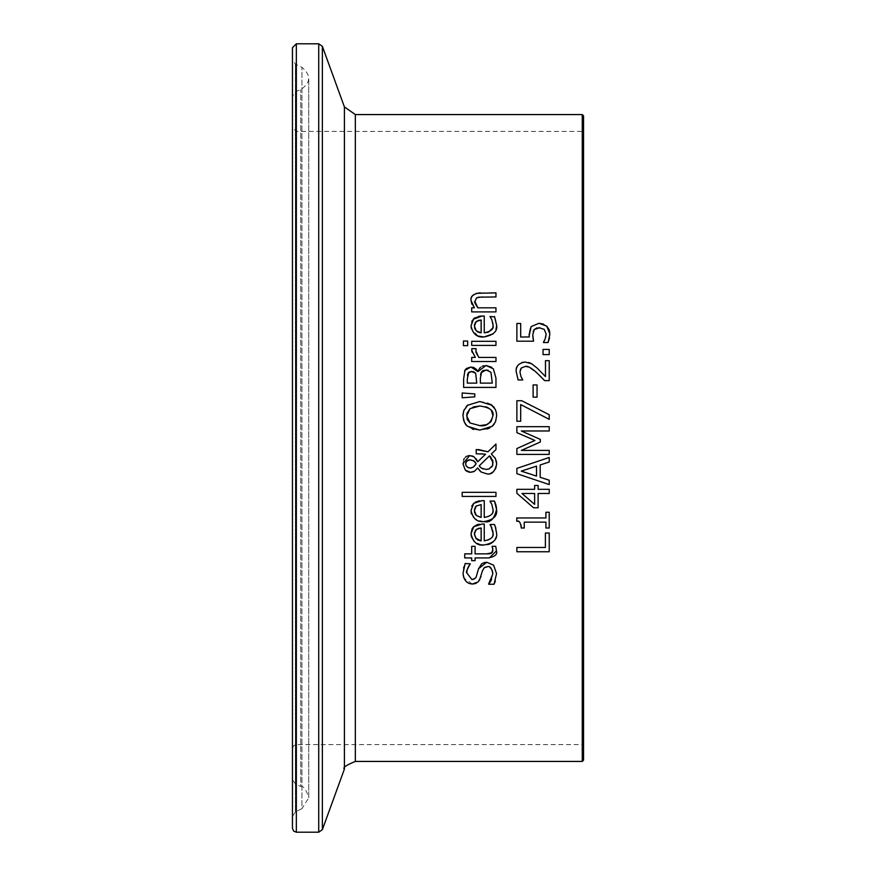 <?xml version="1.0" encoding="UTF-8"?>
<svg xmlns="http://www.w3.org/2000/svg" width="876" height="876" viewBox="0 0 876 876"><rect width="100%" height="100%" fill="white"/><g stroke="black" fill="none" stroke-linecap="round" stroke-linejoin="round"><path stroke-width="0.66" stroke-dasharray="4.38 3.29" d="M538.28 323.288L538.948 323.277M529.126 334.106L529.816 328.949M529.947 328.631L531.141 326.606M529.29 336.931L529.17 335.596M533.55 341.202L516.884 341.202L516.884 323.463L520.683 323.463L520.683 337.041L529.312 337.041M532.915 337.402L532.991 338.005M533.21 331.446L532.761 334.807M538.926 327.679L536.966 327.876M544.193 329.332L539.769 327.712M544.653 340.118L545.628 337.446M548.069 342.538L543.481 342.231M549.789 332.234L549.537 337.95M543.558 324.131L546.734 326.135M483.968 521.581C474.135 519.753 469.821 516.008 471.025 510.369L471.781 506.12M473.719 503.339L475.318 502.156M479.325 500.82L484.253 500.645L484.253 517.442L488.545 516.709L492.334 512.953M496.144 505.923L496.353 506.952M490.023 501.324L494.48 501.083M492.432 512.712L492.958 509.427M475.164 507.237L474.529 508.934M474.562 512.449L475.11 513.894M476.292 515.449L477.672 516.479M478.241 516.763L481.143 517.442L481.143 504.631M495.838 528.184L496.024 528.83M496.144 529.312L496.528 532.772L495.641 538.116M490.987 526.137L490.023 524.494L494.48 524.494L495.192 526.279M492.706 530.429L491.885 527.845M479.336 524.22L484.253 524.045L484.253 540.853L488.469 540.142L490.724 538.729L492.312 536.397M492.389 536.221L492.958 532.827M481.242 544.806L474.464 541.828M495.279 538.97L493.243 541.817M490.461 543.722L489.564 544.095M487.538 544.664L483.968 544.992M475.307 530.44L474.529 532.334M481.143 540.853L481.143 528.031M476.292 538.86L477.573 539.824M478.427 540.251L479.807 540.656M474.398 534.732L475.142 537.338M475.339 537.678L475.723 538.225M495.969 492.334L495.969 496.418L462.189 496.418L462.189 492.334L495.969 492.334M493.615 565.195L496.55 573.638L495.312 581.182M475.099 578.467L476.894 575.313L478.592 568.688M466.777 572.849L471.857 579.54M463.886 566.849L465.156 563.52L470.292 563.52L468.737 565.984M463.054 572.926L463.601 567.944M472.306 584.018L463.908 577.985M463.174 575.072L463.054 573.134M478.734 581.303L476.577 583.033M474.978 583.679L473.993 583.898M479.446 580.35L478.854 581.171M482.479 570.725L481.012 576.572M484.965 567.265L483.563 568.436M483.475 568.557L482.599 570.331M492.432 570.725L489.334 567.079M489.104 566.991L487.428 566.739M491.513 579.638L492.827 573.955M494.031 584.248L488.633 583.942M467.904 404.931L479.281 401.515M479.588 401.515L486.914 402.511L490.91 404.373M492.257 405.391L493.516 406.661M494.305 407.679L496.309 412.41M496.451 413.176L496.659 415.826M495.498 421.827L494.25 424.05M492.86 425.692L489.706 427.981M463.13 413.33L463.36 412.114M464.236 409.585L466.196 406.541M466.722 405.971L467.324 405.391M463.36 419.549L462.944 415.826M487.439 428.955L479.807 430.116L474.025 429.492M472.427 429.032L467.324 426.229M467.204 419.188L467.455 419.834M473.204 406.979L470.029 408.643M478.734 425.605L479.807 425.626M490.472 422.133L491.097 421.422M491.611 410.91L488.359 407.855M485.764 406.76L479.807 405.993M492.63 548.058L492.093 546.328L495.761 546.328M492.049 552.756L492.509 552.055M489.399 557.913L475.088 557.935L475.088 560.695L471.704 560.695L471.704 557.935L464.729 557.935L464.729 553.851L471.704 553.851L471.704 546.328L475.088 546.328L475.088 553.851L486.749 553.851M489.564 553.774L490.385 553.643M474.77 393.915L474.77 396.85L462.189 397.792L462.189 392.974M473.533 460.59L471.934 460.01M471.912 459.999L470.084 459.801M475.361 462.243L474.398 461.192M474.956 465.55L476.106 463.93M471.463 467.959L473.084 467.28M468.321 460.075L467.729 460.338M465.988 462.32L465.791 462.922M480.267 467.204L481.45 468.145M492.783 460.272L490.867 457.108M488.797 469.01L491.184 467.554M492.87 464.707L493.122 462.659M482.906 468.868L486.038 469.448M487.976 451.786L495.969 444.033L495.969 449.585M481.132 453.801L476.237 453.757L476.215 449.508L478.307 449.508M477.617 461.553L485.567 454.173L482.008 453.834M474.058 456.823L476.095 458.739M469.656 455.564L471.868 455.838M462.944 463.743L463.623 459.9M464.181 458.783L465.408 457.239M466.185 456.604L467.149 456.057M470.445 472.306L469.525 472.252M468.835 472.131L467.587 471.693M465.933 470.664L465.276 470.084M477.65 467.959L474.551 471.222M474.529 471.233L473.708 471.682M479.15 470.073L478.307 468.923M490.593 473.358L487.089 473.938M491.337 454.009L494.677 457.371M495.586 458.882L496.309 460.875M496.626 462.955L496.659 463.842M471.704 350.301L471.835 348.648L476.084 348.648L475.898 351.057M476.084 352.732L476.61 354.309M476.632 354.375L478.756 357.43L495.969 357.43L495.969 361.514L471.704 361.514L471.704 357.43L475.318 357.43L471.923 351.955M478.635 369.814L479.369 368.588M480.508 367.351L482.545 366.102M483.793 365.719L486.038 365.478M470.916 367L472.744 367.208M465.485 369.464L466.306 368.533M491.743 367.274L493.352 368.829L495.969 378.136L495.969 387.411L463.634 387.411L463.634 378.848L464.937 370.351M481.187 372.585L480.847 373.395M480.541 374.578L480.355 383.119L492.301 383.119L490.943 372.289L487.954 370.143M482.205 371.183L481.636 371.851M468.134 373.132L467.762 373.953M467.445 375.289L467.302 383.119L476.763 383.119L475.69 373.285M473.741 371.774L473.182 371.632M467.664 341.027L467.664 345.659L463.426 345.659L463.426 341.027L467.664 341.027M471.704 341.311L495.969 341.311L495.969 345.396L471.704 345.396L471.704 341.311M549.23 533.013L549.23 551.749L516.884 551.749L516.884 547.456L545.398 547.456L545.398 533.013L549.23 533.013M491.02 318.185L490.023 316.488L494.48 316.488L495.838 320.189L496.528 324.777L495.389 330.712M492.717 322.456L491.885 319.85M492.367 328.259L492.958 324.821M481.012 316.072L484.253 316.039L484.253 332.847M475.175 317.638L478.504 316.367M471.025 325.773L471.803 321.47M472.12 320.791L473.139 319.335M478.011 335.979L471.376 328.741M495.247 331.029L493.287 333.767M475.142 322.686L474.518 324.372M481.143 332.847L481.143 320.025M475.361 329.704L477.321 331.665M478.427 332.245L479.544 332.595M474.376 326.003L474.595 327.963M516.884 493.308L516.884 489.323L534.623 489.323L534.623 485.468L538.116 485.468L538.116 489.323L549.23 489.323L549.23 493.484L538.116 493.484L538.116 507.773L533.55 507.773M534.623 504.368L534.623 493.484L521.997 493.484L534.623 504.368M480.223 292.847L495.969 292.847L495.969 296.942L482.139 296.942M471.025 300.446L471.649 297.172M472.011 296.493L476.358 293.329M477.836 307.815L495.969 307.815L495.969 311.9L471.704 311.9L471.704 307.815L474.398 307.815L471.835 304.114M478.405 297.183L475.854 298.377M516.884 473.675L516.884 468.375L549.23 457.469L549.23 462.013M521.286 471.135L536.517 476.106L536.517 466.12M540.185 464.948L540.185 477.289L549.23 480.223L549.23 484.57M518.745 521.768L516.774 521.319L516.774 517.968L545.923 517.968L545.923 512.23L549.23 512.23L549.23 528.009L545.923 528.009L545.923 522.14L524.253 522.14L524.253 528.009L521.286 528.009L521.275 527.341M521.045 525.063L520.3 523.038M520.256 522.961L518.997 521.877M521.362 450.395L549.23 450.395L549.23 454.403L516.884 454.403L516.884 448.534L534.886 440.464L516.884 432.656L516.884 426.678L549.23 426.678L549.23 430.981L521.362 430.981M540.317 439.413L540.317 442.041M549.23 414.72L549.23 419.341L520.683 404.559L520.683 421.246L516.884 421.246L516.884 400.726L521.735 400.726M537.043 384.925L537.043 397.167L533.112 397.167L533.112 384.925L537.043 384.925M531.557 363.693L537.087 368.019L545.474 376.56L545.474 360.682L549.23 360.682L549.23 380.622L544.642 380.622L543.569 379.494M525.085 362.018L528.589 362.456M522.753 379.713L518.143 379.943L516.205 371.665L516.84 367.493M517.081 366.902L518.8 364.361M518.877 364.296L521.8 362.511M520.278 369.792L519.95 371.971M539.277 375.103L528.655 367M549.23 349.415L549.23 354.605L543.043 354.605L543.043 349.415L549.23 349.415M583.547 130.097L583.547 745.903L583.547 130.097L582.255 131.389L582.255 744.611L582.255 131.389L296.34 131.389L292.453 127.502L292.453 748.498L292.453 127.502M583.547 115.862L583.547 760.138M292.453 96.283L292.453 779.717L292.453 96.283L295.858 91.422L300.753 89.637C310.838 82.694 311.232 75.248 301.924 67.288L295.365 64.079L292.453 59.426L292.453 816.574L295.365 811.921L295.365 64.079L295.365 811.921L301.924 808.712L301.924 67.288L301.924 808.712L308.757 797.784L308.757 78.216L308.757 797.784C306.293 789.758 303.633 785.947 300.753 786.363L300.753 89.637L300.753 786.363L295.858 784.578L295.858 91.422L295.858 784.578L292.453 779.717M292.453 828.324L292.453 47.676M355.349 114.57L355.349 761.43M582.255 761.43L582.255 114.57M296.34 131.389L296.34 744.611L296.34 131.389M296.34 43.8L296.34 832.2M318.722 832.2L318.722 43.8M322.368 46.351L322.368 829.649M344.399 769.095L344.399 106.905M292.453 748.498L293.613 745.728L296.34 744.611L582.255 744.611L583.547 745.903"/><path stroke-width="1.31" d="M529.17 335.596L531.141 326.606L538.948 323.277L543.558 324.131M532.991 338.005L533.55 341.202L516.884 341.202L516.884 323.463L520.683 323.463L520.683 337.041L529.29 336.931M536.966 327.876L534.261 329.518L532.761 334.807L532.915 337.402M539.769 327.712L534.261 329.518L533.561 330.548M533.528 330.624L533.21 331.446M545.628 337.446L546.164 333.997L544.193 329.332L538.926 327.679M549.537 337.95L548.069 342.538L543.481 342.538L544.653 340.118M531.141 326.606L538.948 323.277L546.734 326.135L549.055 329.529L549.789 332.234M532.761 334.807L533.55 341.202M529.312 337.041L529.126 334.106M543.481 342.231L545.211 338.738L546.164 333.997L544.193 329.332M546.734 326.135L549.909 334.074L548.069 342.538M496.353 506.952L496.528 509.372C494.392 519.063 490.21 523.136 483.968 521.581C477.048 522.282 472.733 518.537 471.025 510.369L473.719 503.339L482.03 500.645L484.253 500.645L484.253 517.442C491.162 516.084 494.064 513.413 492.958 509.427L491.885 504.445L490.023 501.083L494.48 501.083L496.528 509.372C497.667 515.887 493.484 519.961 483.968 521.581M471.781 506.12L473.719 503.339M475.318 502.156L479.325 500.82M495.958 505.189L496.144 505.923M494.48 501.083L495.838 504.784M492.958 509.427L491.885 504.445L490.023 501.324M481.143 504.631L476.259 506.01L474.376 510.599L476.292 515.449L481.143 517.442L481.143 504.631L476.259 506.01L475.164 507.237M474.529 508.934L474.562 512.449M475.11 513.894L476.292 515.449M495.192 526.279L496.528 532.772C497.765 539.189 493.582 543.262 483.968 544.992L481.242 544.806M472.405 528.316L473.719 526.75L482.03 524.045L484.253 524.045L484.253 540.853C491.206 539.441 494.108 536.769 492.958 532.827L490.987 526.137M492.958 532.827L492.706 530.429M471.354 536.649L471.025 533.769L473.719 526.75L477.113 524.746M477.135 524.735L479.336 524.22M483.968 544.992C477.31 545.901 472.996 542.156 471.025 533.769L472.12 528.797M474.464 541.828L471.365 536.714M495.641 538.116L495.279 538.97M493.243 541.817L490.461 543.722M489.564 544.095L487.538 544.664M478.307 528.414L475.307 530.44M474.529 532.334L474.398 534.732M479.807 540.656L481.143 540.853L481.143 528.031L478.405 528.392M477.573 539.824L478.427 540.251M475.723 538.225L481.143 540.853M481.143 528.031L476.259 529.422L474.376 534.01L476.292 538.86M491.885 527.845L490.023 524.494L494.48 524.494L495.838 528.184M495.969 492.334L495.969 496.418L462.189 496.418L462.189 492.334L495.969 492.334M467.138 569.838L466.777 572.849L471.857 579.54L473.817 579.222L476.04 577.339L478.592 568.688L486.749 562.261L493.615 565.195L496.55 573.638L494.031 584.248L488.633 584.248L490.177 582.025M471.857 579.54L475.099 578.467M468.737 565.984L467.16 569.718M473.993 583.898L472.306 584.018C466.777 583.712 463.689 580.087 463.054 573.134L463.054 572.926M463.601 567.944L463.886 566.849M463.908 577.985L463.174 575.072M476.577 583.033L474.978 583.679M482.599 570.331L479.446 580.35M488.633 583.942L492.827 573.955C491.874 568.163 490.078 565.765 487.428 566.739L484.965 567.265M492.827 573.955L492.432 570.725M490.472 581.576L491.513 579.638M495.312 581.182L494.031 584.248M463.054 573.134L465.156 563.52L470.292 563.837C466.93 569.641 465.758 572.652 466.777 572.849M478.592 568.688L481.68 563.805L484.275 562.567L486.749 562.261L493.615 565.195M481.012 576.572L478.154 581.916L472.306 584.018M487.428 566.739L484.286 567.703L482.479 570.725M490.91 404.373L495.29 409.355L496.309 412.421L496.659 415.826L495.542 421.728L492.257 426.262L479.807 430.116L467.324 426.229L464.357 422.352L462.944 415.826L463.787 410.68L467.904 404.931M467.324 405.391L479.807 401.515L492.257 405.391M493.516 406.661L494.305 407.679M496.309 412.41L496.451 413.176M496.659 415.826L495.498 421.827M494.25 424.05L492.86 425.692M462.944 415.826L463.13 413.33M463.36 412.114L464.236 409.585M466.196 406.541L466.722 405.971M467.324 426.229L465.419 424.137L463.36 419.549M474.025 429.492L472.427 429.032M489.706 427.981L487.439 428.955M470.029 408.643L466.667 415.804L470.029 422.977L479.807 425.626C486.333 426.645 490.713 423.371 492.936 415.804C494.119 410.669 489.739 407.406 479.807 405.993L470.029 408.643L466.93 413.417M466.842 413.877L467.204 419.188M467.455 419.834L470.029 422.977L479.807 425.626L486.202 424.729M479.807 405.993L473.204 406.979M486.727 424.531L490.472 422.133M491.097 421.422L492.936 415.804L491.611 410.91M488.359 407.855L485.764 406.76M490.385 553.643L491.359 553.271L492.881 549.843L492.093 546.328L495.761 546.328L496.451 550.862L489.399 557.913M492.881 549.843L492.63 548.058M495.761 546.328L496.451 550.862C497.667 554.278 495.028 556.632 488.534 557.935L475.088 557.935L475.088 560.695L471.704 560.695L471.704 557.935L464.729 557.935L464.729 553.851L471.704 553.851L471.704 546.328L475.088 546.328L475.088 553.851L486.64 553.851L492.049 552.756M492.509 552.055L492.87 550.292M486.749 553.851L489.564 553.774M462.189 397.792L462.189 392.974L474.77 393.915L474.77 396.85L462.189 397.792M462.189 392.974L474.77 393.915M476.106 463.93L475.361 462.243M474.398 461.192L470.084 459.801L468.321 460.075M473.084 467.28L474.956 465.55M465.977 465.572L468.2 467.685L471.463 467.959M470.084 459.801L466.831 461.039L465.791 462.922L465.824 465.134M467.729 460.338L465.988 462.32M465.791 462.922L465.682 463.634M490.867 457.108L489.421 455.903L479.205 465.89L480.267 467.204M493.122 462.659L489.421 455.903L479.205 465.89L481.45 468.145L486.038 469.448L489.126 468.89L492.586 465.539L492.783 460.272M486.038 469.448L488.797 469.01M491.743 466.963L492.345 466.043M492.465 465.802L492.87 464.707M481.45 468.145L482.906 468.868M471.868 455.838L474.058 456.823L477.705 461.794L485.567 454.173L476.215 453.757L476.215 449.508L487.976 451.786L495.969 444.033L495.969 449.585L491.337 454.009L495.411 458.553L496.659 463.842L495.739 468.463L493.21 471.846M482.008 453.834L481.132 453.801M476.095 458.739L477.617 461.553M463.623 459.9L464.181 458.783M465.408 457.239L466.185 456.604M467.149 456.057L469.656 455.564L474.058 456.823M473.708 471.682L470.445 472.306L465.276 470.084L462.944 463.743L469.656 455.564M469.525 472.252L468.835 472.131M467.587 471.693L465.933 470.664M496.659 463.842C495.126 471.365 491.929 474.726 487.089 473.938L481.143 472.022L479.15 470.073M478.307 468.923L477.65 467.959L474.551 471.222L470.445 472.306M493.1 471.934L490.932 473.226M494.677 457.371L495.586 458.882M496.309 460.875L496.626 462.955M465.671 463.897L465.977 465.561L467.97 467.587L470.237 468.058L473.171 467.226L476.161 463.842L473.533 460.59M465.276 470.084L462.944 463.743M487.089 473.938L481.143 472.022L477.65 467.959M495.969 449.585L491.337 454.009M478.307 449.508L487.976 451.786M471.923 351.955L471.835 348.648L476.084 348.648L475.92 349.809M475.898 350.947L476.084 352.732M476.084 348.856L475.898 351.057L478.756 357.43L495.969 357.43L495.969 361.514L471.704 361.514L471.704 357.43L475.318 357.43L471.704 350.247M471.704 350.301L471.835 348.648M476.194 369.179L477.836 371.534L478.635 369.814M479.369 368.588L480.508 367.351M482.545 366.102L483.793 365.719M472.744 367.208L473.533 367.449M473.609 367.482L476.161 369.146M464.576 371.095L465.485 369.464M466.306 368.533L470.916 367L477.836 371.534M477.989 371.534L486.038 365.478L491.743 367.274M480.847 373.395L480.541 374.578M487.954 370.143L483.322 370.438M483.213 370.482L482.205 371.183M481.636 371.851L480.355 378.246L480.355 383.119L492.301 383.119L490.943 372.289L486.224 369.957L481.187 372.585M467.762 373.953L467.445 375.289M473.182 371.632L469.558 371.851M468.78 372.333L467.302 379.001L467.302 383.119L476.763 383.119L475.69 373.285L473.741 371.774M475.69 373.285L471.518 371.479L468.134 373.132M486.038 365.478L493.352 368.829L495.969 378.136L495.969 387.411L463.634 387.411L463.634 378.848L464.937 370.351L470.916 367M467.664 341.027L467.664 345.659L463.426 345.659L463.426 341.027L467.664 341.027M471.704 345.396L471.704 341.311L495.969 341.311L495.969 345.396L471.704 345.396M549.23 533.013L549.23 551.749L516.884 551.749L516.884 547.456L545.398 547.456L545.398 533.013L549.23 533.013M496.528 324.536L496.528 324.777C497.886 331.04 493.703 335.114 483.968 336.986L478.011 335.979M473.139 319.335L482.03 316.039L484.253 316.039L484.253 332.847C491.294 331.358 494.195 328.686 492.958 324.821L491.885 319.85L490.023 316.488L494.644 316.893M491.885 319.85L491.02 318.185M492.958 324.821L492.717 322.456M484.253 332.847L488.501 332.124L492.301 328.423M471.376 328.741L471.025 325.773L473.719 318.744L475.175 317.638M478.504 316.367L481.012 316.072M471.803 321.47L472.12 320.791M493.287 333.767L483.968 336.986C476.971 337.61 472.657 333.876 471.025 325.773M478.318 320.408L475.142 322.686M474.518 324.372L474.376 326.003L476.292 330.854L481.143 332.847L481.143 320.025L478.373 320.397M477.321 331.665L478.427 332.245M479.544 332.595L481.143 332.847M474.595 327.963L475.361 329.704M481.143 320.025L476.259 321.415L474.376 326.003M494.48 316.488L496.528 324.777M538.116 485.468L538.116 489.323L549.23 489.323L549.23 493.484L538.116 493.484L538.116 507.773L533.55 507.773L516.884 493.308L516.884 489.323L534.623 489.323L534.623 485.468L538.116 485.468M534.623 504.368L534.623 493.484L521.997 493.484L534.623 504.368M533.55 507.773L516.884 493.308M471.649 297.172L472.011 296.493M476.358 293.329L495.969 292.847L495.969 296.942L478.405 297.183M471.835 304.114L471.025 300.446C470.313 296.274 473.379 293.745 480.223 292.847M482.139 296.942L476.708 297.72L474.901 301.519L477.836 307.815L495.969 307.815L495.969 311.9L471.704 311.9L471.704 307.815L474.398 307.815L471.025 300.446M476.708 297.72L474.901 301.519C474.036 301.366 475.011 303.457 477.836 307.815M549.23 484.57L516.884 473.675L516.884 468.375L549.23 457.469L549.23 462.013L540.185 464.948L540.185 477.289L549.23 480.223L549.23 484.57L516.884 473.675M536.517 476.106L536.517 466.12L521.286 471.135L536.517 476.106M549.23 462.013L540.185 464.948M536.517 466.12L521.286 471.135M521.275 527.341L521.045 525.063M524.253 528.009L521.286 528.009C520.607 522.446 519.107 520.224 516.774 521.319L516.774 517.968L545.923 517.968L545.923 512.23L549.23 512.23L549.23 528.009L545.923 528.009L545.923 522.14L524.253 522.14L524.253 528.009M549.23 426.678L549.23 430.981L521.362 430.981L540.317 439.413L540.317 442.041L521.362 450.395L549.23 450.395L549.23 454.403L516.884 454.403L516.884 448.534L534.886 440.464L516.884 432.656L516.884 426.678L549.23 426.678M521.362 430.981L540.317 439.413M540.317 442.041L521.362 450.395M521.735 400.726L549.23 414.72L549.23 419.341L520.683 404.559L520.683 421.246L516.884 421.246L516.884 400.726L521.735 400.726L549.23 414.72M537.043 384.925L537.043 397.167L533.112 397.167L533.112 384.925L537.043 384.925M528.589 362.456L531.557 363.693L537.185 368.106M516.84 367.493L517.081 366.902M521.8 362.511L525.085 362.018L531.557 363.693M528.655 367L525.326 366.42L521.264 368.019L519.95 371.971L520.968 376.56L522.753 379.943L518.143 379.943L517.825 379.242M537.087 368.019L545.474 376.56L545.474 360.682L549.23 360.682L549.23 380.622L544.642 380.622L536.857 372.815C531.327 367.854 527.483 365.719 525.326 366.42L521.264 368.019L520.278 369.792M543.569 379.494L539.277 375.103M518.143 379.943L516.205 371.665C515.559 366.475 518.515 363.255 525.085 362.018M519.95 371.971L520.968 376.56L522.753 379.713M549.23 349.415L549.23 354.605L543.043 354.605L543.043 349.415L549.23 349.415M355.349 114.57L344.399 106.905L344.399 769.095C342.439 767.759 346.086 765.208 355.349 761.43L355.349 114.57L582.255 114.57L583.547 115.862L583.547 760.138L582.255 761.43L582.255 114.57M296.34 43.8L292.453 47.676L292.453 828.324L293.613 831.083L296.34 832.2L296.34 43.8L318.722 43.8L322.368 46.351L344.399 106.905M292.453 816.574L292.453 59.426M318.722 43.8L318.722 832.2L322.368 829.649L322.368 46.351M355.349 761.43L582.255 761.43M296.34 832.2L318.722 832.2M344.399 769.095L322.368 829.649"/></g></svg>
